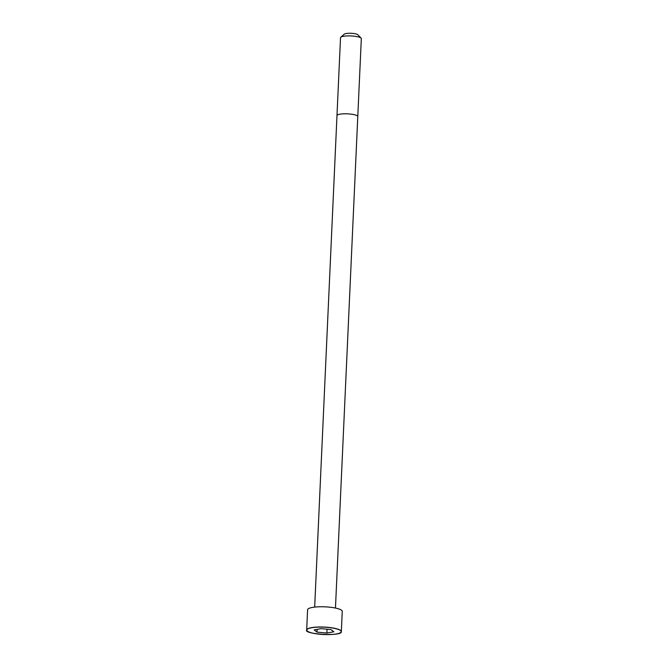 <?xml version="1.0" encoding="UTF-8"?>
<svg xmlns="http://www.w3.org/2000/svg" width="668" height="668" viewBox="0 0 668 668"><rect width="100%" height="100%" fill="white"/><g stroke="black" fill="none" stroke-linecap="round" stroke-linejoin="round"><path stroke-width="1" d="M340.839 632.371A17.351 3.699 -177.4 0 0 341.34 631.544L342.258 611.32A17.351 3.699 -177.4 0 0 328.99 607.112A17.351 3.699 -177.4 0 0 307.597 609.742L306.679 629.974A17.351 3.699 -177.4 0 0 307.105 630.842M353.355 36.105A10.412 2.221 -177.4 0 0 340.797 37.208A10.412 2.221 -177.4 0 0 340.521 37.684L336.981 115.581A10.412 2.221 -177.4 0 1 349.823 114.003A10.412 2.221 -177.4 0 1 357.781 116.524L361.321 38.627A10.412 2.221 -177.4 0 0 361.096 38.134A10.412 2.221 -177.4 0 0 353.355 36.105M361.096 38.134L357.856 34.753A6.939 1.478 -177.4 0 0 352.704 33.4A6.939 1.478 -177.4 0 0 344.321 34.135L340.797 37.208M333.85 631.786L330.986 629.59L321.141 628.655L314.16 629.916L317.033 632.12L326.877 633.047L333.85 631.786M317.033 632.12L317.15 629.381M326.877 633.047L327.044 629.214M328.071 627.335A17.351 3.699 -177.4 0 0 306.679 629.974C303.072 634.216 343.01 636.738 341.34 631.544A17.351 3.699 -177.4 0 0 328.071 627.335M328.046 627.452A17.251 3.674 -177.4 0 0 307.472 631.176A17.251 3.674 -177.4 0 0 336.497 633.932A17.251 3.674 -177.4 0 0 328.046 627.452M335.461 608.047L357.781 116.524M314.67 607.103L336.981 115.581"/></g></svg>
